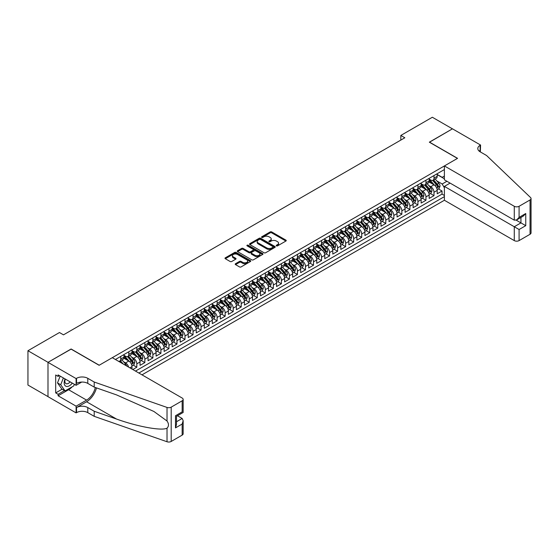<?xml version="1.0" encoding="UTF-8"?>
<svg xmlns="http://www.w3.org/2000/svg" width="559" height="559" viewBox="0 0 559 559"><rect width="100%" height="100%" fill="white"/><g stroke="black" fill="none" stroke-linecap="round" stroke-linejoin="round"><path stroke-width="0.84" d="M276.432 245.876A0.783 0.447 0 0 0 277.537 245.876L285.915 241.041A1.118 0.643 0 0 0 286.243 240.587A1.118 0.643 0 0 0 285.915 240.132L271.723 231.936A1.118 0.643 0 0 0 270.144 231.936L261.773 236.771A0.783 0.447 0 0 0 262.877 237.407L263.96 236.785A3.571 2.061 0 0 1 269.005 236.785L270.186 237.463A3.571 2.061 0 0 1 271.234 238.924A3.571 2.061 0 0 1 270.186 240.377L269.103 241.006A0.783 0.447 0 0 0 270.207 241.642L271.29 241.02A3.571 2.061 0 0 1 276.335 241.02L277.516 241.698A3.571 2.061 0 0 1 278.564 243.158A3.571 2.061 0 0 1 277.516 244.611L276.432 245.24A0.783 0.447 0 0 0 276.432 245.876L276.432 245.24M235.535 263.708A1.118 0.643 0 0 0 235.213 264.162A1.118 0.643 0 0 0 235.535 264.617L239.518 266.916A1.118 0.643 0 0 0 241.097 266.916L250.397 261.542A1.118 0.643 0 0 0 250.725 261.088A1.118 0.643 0 0 0 250.397 260.634L236.205 252.444A1.118 0.643 0 0 0 234.633 252.444L225.326 257.811A1.118 0.643 0 0 0 224.998 258.265A1.118 0.643 0 0 0 225.326 258.719L230.133 261.5A1.118 0.643 0 0 0 231.712 261.5L235.695 259.201A1.118 0.643 0 0 0 236.024 258.747A1.118 0.643 0 0 0 235.695 258.293L233.313 256.916A2.984 1.719 0 0 1 232.439 255.694A2.984 1.719 0 0 1 234.277 254.107A2.984 1.719 0 0 1 237.526 254.478L246.868 259.872A2.984 1.719 0 0 1 247.742 261.088A2.984 1.719 0 0 1 245.904 262.681A2.984 1.719 0 0 1 242.655 262.304L241.097 261.409A1.118 0.643 0 0 0 239.518 261.409L235.535 263.708L235.535 264.617L239.518 262.339L239.518 261.409M71.119 349.13L48.032 362.323L27.95 350.731L27.95 385.046L47.99 396.611M71.119 348.991L99.229 365.223L457.444 158.407L429.333 142.175L452.427 128.843L432.345 117.25L400.824 135.453L400.824 140.092M27.95 350.731L59.478 332.528L63.488 334.848L404.835 137.773L400.824 135.453M264.037 252.759A1.118 0.643 0 0 0 265.616 252.759L274.916 247.392A1.118 0.643 0 0 0 275.245 246.931A1.118 0.643 0 0 0 274.916 246.477L260.725 238.288A1.118 0.643 0 0 0 259.145 238.288L249.845 243.654A1.118 0.643 0 0 0 249.517 244.115A1.118 0.643 0 0 0 249.845 244.569L264.037 252.759M247.434 246.044A0.783 0.447 0 0 1 248.231 246.156L248.231 245.226L262.653 253.555A1.118 0.643 0 0 1 262.982 254.01A1.118 0.643 0 0 1 262.653 254.464L253.353 259.837A1.118 0.643 0 0 1 251.781 259.837L237.589 251.648L237.589 250.732A1.118 0.643 0 0 0 237.261 251.187A1.118 0.643 0 0 0 237.589 251.648M237.589 250.732L241.565 248.434A1.118 0.643 0 0 1 243.144 248.434L248.902 251.76A1.118 0.643 0 0 0 250.474 251.76L253.115 250.236A1.118 0.643 0 0 0 253.444 249.782A1.118 0.643 0 0 0 253.115 249.321L247.127 245.862A0.783 0.447 0 0 1 248.231 245.226M132.804 369.534L136.822 367.214L133.168 365.104M131.589 357.103L133.608 358.263A4.542 2.62 60 0 1 136.822 363.832L140.03 361.973L140.03 365.362L144.851 362.574L141.196 360.464M139.624 352.463L141.637 353.63A4.542 2.62 60 0 1 144.851 359.192L148.065 357.341L148.065 360.723L152.887 357.942L149.232 355.831M147.653 347.824L149.672 348.991A4.542 2.62 60 0 1 152.887 354.553L156.094 352.701L156.094 356.083L160.915 353.302L157.261 351.192M155.688 343.191L157.701 344.351A4.542 2.62 60 0 1 160.915 349.92L164.129 348.061L164.129 351.45L168.944 348.669L165.289 346.559M163.717 338.551L165.737 339.718A4.542 2.62 60 0 1 168.944 345.28L172.158 343.429L172.158 346.811L176.979 344.03L173.325 341.919M171.746 333.919L173.765 335.079A4.542 2.62 60 0 1 176.979 340.641L180.194 338.789L180.194 342.171L185.008 339.39L181.354 337.28M179.781 329.279L181.794 330.446A4.542 2.62 60 0 1 185.008 336.008L188.222 334.149L188.222 337.538L193.044 334.757L189.389 332.647M187.81 324.639L189.829 325.806A4.542 2.62 60 0 1 193.044 331.368L196.251 329.517L196.251 332.898L201.072 330.117L197.418 328.007M195.846 320.007L197.858 321.166A4.542 2.62 60 0 1 201.072 326.736L204.287 324.877L204.287 328.266L209.108 325.478L205.453 323.375M203.874 315.367L205.894 316.534A4.542 2.62 60 0 1 209.108 322.096L212.315 320.244L212.315 323.626L217.137 320.845L213.482 318.735M211.91 310.727L213.922 311.894A4.542 2.62 60 0 1 217.137 317.456L220.351 315.604L220.351 318.986L225.165 316.205L221.511 314.095M219.939 306.094L221.958 307.254A4.542 2.62 60 0 1 225.165 312.823L228.379 310.965L228.379 314.354L233.201 311.573L229.546 309.462M227.974 301.455L229.987 302.622A4.542 2.62 60 0 1 233.201 308.184L236.415 306.332L236.415 309.714L241.229 306.933L237.575 304.823M236.003 296.822L238.022 297.982A4.542 2.62 60 0 1 241.229 303.551L244.444 301.692L244.444 305.081L249.265 302.293L245.611 300.183M244.031 292.182L246.051 293.349A4.542 2.62 60 0 1 249.265 298.911L252.479 297.053L252.479 300.442L257.294 297.661L253.639 295.55M252.067 287.543L254.079 288.71A4.542 2.62 60 0 1 257.294 294.272L260.508 292.42L260.508 295.802L265.329 293.021L261.675 290.911M260.096 282.91L262.115 284.07A4.542 2.62 60 0 1 265.329 289.639L268.537 287.78L268.537 291.169L273.358 288.381L269.704 286.278M268.131 278.27L270.144 279.437A4.542 2.62 60 0 1 273.358 284.999L276.572 283.147L276.572 286.529L281.394 283.748L277.739 281.638M276.16 273.63L278.179 274.797A4.542 2.62 60 0 1 281.394 280.359L284.601 278.508L284.601 281.89L289.422 279.109L285.768 276.998M284.196 268.998L286.208 270.158A4.542 2.62 60 0 1 289.422 275.727L292.637 273.868L292.637 277.257L297.451 274.476L293.796 272.366M292.224 264.358L294.244 265.525A4.542 2.62 60 0 1 297.451 271.087L300.665 269.235L300.665 272.617L305.487 269.836L301.832 267.726M300.253 259.725L302.272 260.885A4.542 2.62 60 0 1 305.487 266.454L308.701 264.596L308.701 267.985L313.515 265.197L309.861 263.086M308.288 255.086L310.308 256.253A4.542 2.62 60 0 1 313.515 261.815L316.729 259.956L316.729 263.345L321.551 260.564L317.896 258.454M316.317 250.446L318.337 251.613A4.542 2.62 60 0 1 321.551 257.175L324.765 255.323L324.765 258.705L329.579 255.924L325.925 253.814M324.353 245.813L326.365 246.973A4.542 2.62 60 0 1 329.579 252.542L332.794 250.684L332.794 254.072L337.615 251.291L333.961 249.181M332.381 241.174L334.401 242.34A4.542 2.62 60 0 1 337.615 247.903L340.822 246.051L340.822 249.433L345.644 246.652L341.989 244.542M340.417 236.534L342.429 237.701A4.542 2.62 60 0 1 345.644 243.263L348.858 241.411L348.858 244.793L353.672 242.012L350.018 239.902M348.446 231.901L350.465 233.061A4.542 2.62 60 0 1 353.672 238.63L356.887 236.771L356.887 240.16L361.708 237.379L358.053 235.269M356.481 227.261L358.494 228.428A4.542 2.62 60 0 1 361.708 233.99L364.922 232.139L364.922 235.521L369.737 232.74L366.082 230.629M364.51 222.629L366.529 223.789A4.542 2.62 60 0 1 369.737 229.358L372.951 227.499L372.951 230.888L377.772 228.1L374.118 225.99M372.539 217.989L374.558 219.156A4.542 2.62 60 0 1 377.772 224.718L380.986 222.859L380.986 226.248L385.801 223.467L382.146 221.357M380.574 213.349L382.587 214.516A4.542 2.62 60 0 1 385.801 220.078L389.015 218.227L389.015 221.609L393.836 218.828L390.182 216.717M388.603 208.717L390.622 209.877A4.542 2.62 60 0 1 393.836 215.446L397.044 213.587L397.044 216.976L401.865 214.195L398.211 212.085M396.638 204.077L398.651 205.244A4.542 2.62 60 0 1 401.865 210.806L405.079 208.954L405.079 212.336L409.901 209.555L406.246 207.445M404.667 199.437L406.686 200.604A4.542 2.62 60 0 1 409.901 206.166L413.108 204.314L413.108 207.696L417.929 204.915L414.275 202.805M412.703 194.805L414.715 195.964A4.542 2.62 60 0 1 417.929 201.533L421.144 199.675L421.144 203.064L425.958 200.283L422.304 198.172M420.731 190.165L422.751 191.332A4.542 2.62 60 0 1 425.958 196.894L429.172 195.042L429.172 198.424L433.994 195.643L433.994 192.261A4.542 2.62 -120 0 0 430.779 186.692L428.767 185.532M430.339 193.533L433.994 195.643M132.001 369.066L132.001 366.613A4.542 2.62 -120 0 0 128.787 361.044L123.818 358.179M128.598 367.102A4.542 2.62 60 0 0 125.572 362.903L123.56 361.736M140.03 361.973A4.542 2.62 -120 0 0 136.822 356.411L131.854 353.54M148.065 357.341A4.542 2.62 -120 0 0 144.851 351.772L139.883 348.907M156.094 352.701A4.542 2.62 -120 0 0 152.887 347.139L147.918 344.267M164.129 348.061A4.542 2.62 -120 0 0 160.915 342.499L155.947 339.634M172.158 343.429A4.542 2.62 -120 0 0 168.944 337.86L163.983 334.995M180.194 338.789A4.542 2.62 -120 0 0 176.979 333.227L172.011 330.355M188.222 334.149A4.542 2.62 -120 0 0 185.008 328.587L180.04 325.722M196.251 329.517A4.542 2.62 -120 0 0 193.044 323.947L188.076 321.083M204.287 324.877A4.542 2.62 -120 0 0 201.072 319.315L196.104 316.443M212.315 320.244A4.542 2.62 -120 0 0 209.108 314.675L204.14 311.81M220.351 315.604A4.542 2.62 -120 0 0 217.137 310.042L212.168 307.171M228.379 310.965A4.542 2.62 -120 0 0 225.165 305.403L220.204 302.538M236.415 306.332A4.542 2.62 -120 0 0 233.201 300.763L228.233 297.898M244.444 301.692A4.542 2.62 -120 0 0 241.229 296.13L236.261 293.258M252.479 297.053A4.542 2.62 -120 0 0 249.265 291.491L244.297 288.626M260.508 292.42A4.542 2.62 -120 0 0 257.294 286.851L252.326 283.986M268.537 287.78A4.542 2.62 -120 0 0 265.329 282.218L260.361 279.346M276.572 283.147A4.542 2.62 -120 0 0 273.358 277.578L268.39 274.714M284.601 278.508A4.542 2.62 -120 0 0 281.394 272.946L276.425 270.074M292.637 273.868A4.542 2.62 -120 0 0 289.422 268.306L284.454 265.441M300.665 269.235A4.542 2.62 -120 0 0 297.451 263.666L292.49 260.801M308.701 264.596A4.542 2.62 -120 0 0 305.487 259.034L300.518 256.162M316.729 259.956A4.542 2.62 -120 0 0 313.515 254.394L308.547 251.529M324.765 255.323A4.542 2.62 -120 0 0 321.551 249.754L316.583 246.889M332.794 250.684A4.542 2.62 -120 0 0 329.579 245.121L324.611 242.25M340.822 246.051A4.542 2.62 -120 0 0 337.615 240.482L332.647 237.617M348.858 241.411A4.542 2.62 -120 0 0 345.644 235.849L340.676 232.977M356.887 236.771A4.542 2.62 -120 0 0 353.672 231.209L348.711 228.345M364.922 232.139A4.542 2.62 -120 0 0 361.708 226.57L356.74 223.705M372.951 227.499A4.542 2.62 -120 0 0 369.737 221.937L364.775 219.065M380.986 222.859A4.542 2.62 -120 0 0 377.772 217.297L372.804 214.432M389.015 218.227A4.542 2.62 -120 0 0 385.801 212.665L380.833 209.793M397.044 213.587A4.542 2.62 -120 0 0 393.836 208.025L388.868 205.153M405.079 208.954A4.542 2.62 -120 0 0 401.865 203.385L396.897 200.52M413.108 204.314A4.542 2.62 -120 0 0 409.901 198.752L404.933 195.881M421.144 199.675A4.542 2.62 -120 0 0 417.929 194.113L412.961 191.248M429.172 195.042A4.542 2.62 -120 0 0 425.958 189.473L420.997 186.608M142 374.844L444.391 200.255L514.273 240.601L514.273 226.737L520.939 222.887L520.939 217.451M138.87 373.035L444.391 196.642M444.391 169.559L115.413 359.493M123.972 355.3L125.572 356.223A4.542 2.62 60 0 0 127.85 356.446L131.058 354.595A4.542 2.62 -120 0 0 132.001 352.512L132.001 349.92M132.001 350.661L133.608 351.59A4.542 2.62 60 0 0 135.879 351.814L139.093 349.955A4.542 2.62 -120 0 0 140.03 347.88L140.03 345.28M140.03 346.021L141.637 346.95A4.542 2.62 60 0 0 143.908 347.174L147.122 345.322A4.542 2.62 -120 0 0 148.065 343.24L148.065 340.641M148.065 341.388L149.672 342.311A4.542 2.62 60 0 0 151.943 342.541L155.157 340.683A4.542 2.62 -120 0 0 156.094 338.6L156.094 336.008M156.094 336.749L157.701 337.678A4.542 2.62 60 0 0 159.972 337.902L163.186 336.05A4.542 2.62 -120 0 0 164.129 333.968L164.129 331.368M164.129 332.109L165.737 333.038A4.542 2.62 60 0 0 168.007 333.262L171.222 331.41A4.542 2.62 -120 0 0 172.158 329.328L172.158 326.736M172.158 327.476L173.765 328.406A4.542 2.62 60 0 0 176.036 328.629L179.25 326.77A4.542 2.62 -120 0 0 180.194 324.695L180.194 322.096M180.194 322.836L181.794 323.766A4.542 2.62 60 0 0 184.072 323.989L187.279 322.138A4.542 2.62 -120 0 0 188.222 320.055L188.222 317.456M188.222 318.204L189.829 319.126A4.542 2.62 60 0 0 192.1 319.35L195.315 317.498A4.542 2.62 -120 0 0 196.251 315.416L196.251 312.823M196.251 313.564L197.858 314.493A4.542 2.62 60 0 0 200.129 314.717L203.343 312.858A4.542 2.62 -120 0 0 204.287 310.783L204.287 308.184M204.287 308.924L205.894 309.854A4.542 2.62 60 0 0 208.165 310.077L211.379 308.226A4.542 2.62 -120 0 0 212.315 306.143L212.315 303.544M212.315 304.292L213.922 305.214A4.542 2.62 60 0 0 216.193 305.445L219.407 303.586A4.542 2.62 -120 0 0 220.351 301.504L220.351 298.911M220.351 299.652L221.958 300.581A4.542 2.62 60 0 0 224.229 300.805L227.443 298.953A4.542 2.62 -120 0 0 228.379 296.871L228.379 294.272M228.379 295.012L229.987 295.942A4.542 2.62 60 0 0 232.258 296.165L235.472 294.313A4.542 2.62 -120 0 0 236.415 292.231L236.415 289.639M236.415 290.38L238.022 291.309A4.542 2.62 60 0 0 240.293 291.532L243.5 289.674A4.542 2.62 -120 0 0 244.444 287.599L244.444 284.999M244.444 285.74L246.051 286.669A4.542 2.62 60 0 0 248.322 286.893L251.536 285.041A4.542 2.62 -120 0 0 252.479 282.959L252.479 280.359M252.479 281.107L254.079 282.029A4.542 2.62 60 0 0 256.357 282.253L259.565 280.401A4.542 2.62 -120 0 0 260.508 278.319L260.508 275.727M260.508 276.467L262.115 277.397A4.542 2.62 60 0 0 264.386 277.62L267.6 275.762A4.542 2.62 -120 0 0 268.537 273.686L268.537 271.087M268.537 271.828L270.144 272.757A4.542 2.62 60 0 0 272.415 272.981L275.629 271.129A4.542 2.62 -120 0 0 276.572 269.047L276.572 266.447M276.572 267.195L278.179 268.117A4.542 2.62 60 0 0 280.45 268.348L283.665 266.489A4.542 2.62 -120 0 0 284.601 264.414L284.601 261.815M284.601 262.555L286.208 263.485A4.542 2.62 60 0 0 288.479 263.708L291.693 261.857A4.542 2.62 -120 0 0 292.637 259.774L292.637 257.175M292.637 257.916L294.244 258.845A4.542 2.62 60 0 0 296.515 259.069L299.729 257.217A4.542 2.62 -120 0 0 300.665 255.135L300.665 252.542M300.665 253.283L302.272 254.212A4.542 2.62 60 0 0 304.543 254.436L307.757 252.577A4.542 2.62 -120 0 0 308.701 250.502L308.701 247.903M308.701 248.643L310.308 249.573A4.542 2.62 60 0 0 312.579 249.796L315.786 247.944A4.542 2.62 -120 0 0 316.729 245.862L316.729 243.263M316.729 244.01L318.337 244.933A4.542 2.62 60 0 0 320.607 245.163L323.822 243.305A4.542 2.62 -120 0 0 324.765 241.222L324.765 238.63M324.765 239.371L326.365 240.3A4.542 2.62 60 0 0 328.643 240.524L331.85 238.665A4.542 2.62 -120 0 0 332.794 236.59L332.794 233.99M332.794 234.731L334.401 235.66A4.542 2.62 60 0 0 336.672 235.884L339.886 234.032A4.542 2.62 -120 0 0 340.822 231.95L340.822 229.358M340.822 230.098L342.429 231.021A4.542 2.62 60 0 0 344.7 231.251L347.915 229.393A4.542 2.62 -120 0 0 348.858 227.317L348.858 224.718M348.858 225.459L350.465 226.388A4.542 2.62 60 0 0 352.736 226.612L355.95 224.76A4.542 2.62 -120 0 0 356.887 222.678L356.887 220.078M356.887 220.819L358.494 221.748A4.542 2.62 60 0 0 360.765 221.972L363.979 220.12A4.542 2.62 -120 0 0 364.922 218.038L364.922 215.446M364.922 216.186L366.529 217.116A4.542 2.62 60 0 0 368.8 217.339L372.008 215.481A4.542 2.62 -120 0 0 372.951 213.405L372.951 210.806M372.951 211.547L374.558 212.476A4.542 2.62 60 0 0 376.829 212.699L380.043 210.848A4.542 2.62 -120 0 0 380.986 208.766L380.986 206.166M380.986 206.914L382.587 207.836A4.542 2.62 60 0 0 384.865 208.067L388.072 206.208A4.542 2.62 -120 0 0 389.015 204.126L389.015 201.533M389.015 202.274L390.622 203.203A4.542 2.62 60 0 0 392.893 203.427L396.107 201.568A4.542 2.62 -120 0 0 397.044 199.493L397.044 196.894M397.044 197.634L398.651 198.564A4.542 2.62 60 0 0 400.922 198.787L404.136 196.936A4.542 2.62 -120 0 0 405.079 194.853L405.079 192.261M405.079 193.002L406.686 193.924A4.542 2.62 60 0 0 408.957 194.155L412.172 192.296A4.542 2.62 -120 0 0 413.108 190.221L413.108 187.621M413.108 188.362L414.715 189.291A4.542 2.62 60 0 0 416.986 189.515L420.2 187.663A4.542 2.62 -120 0 0 421.144 185.581L421.144 182.982M421.144 183.722L422.751 184.652A4.542 2.62 60 0 0 425.022 184.875L428.236 183.024A4.542 2.62 -120 0 0 429.172 180.941L429.172 178.349M135.495 371.085L442.022 194.113L442.022 191.003L437.208 193.791L437.208 190.402A4.542 2.62 -120 0 0 433.994 184.84L429.026 181.968M429.172 179.09L430.779 180.019A4.542 2.62 -120 0 0 433.05 180.243A4.542 2.62 -120 0 0 433.994 178.16L433.994 175.561M433.05 180.243L436.265 178.384A4.542 2.62 -120 0 0 437.208 176.309L437.208 173.709M115.937 359.793L115.937 359.192M120.758 356.411L120.758 359.004A4.542 2.62 60 0 1 119.815 361.086A4.542 2.62 60 0 1 118.417 361.226M119.815 361.086L123.029 359.234A4.542 2.62 -120 0 0 123.972 357.152L123.972 354.553M128.787 351.772L128.787 354.371A4.542 2.62 60 0 1 127.85 356.446M136.822 347.139L136.822 349.731A4.542 2.62 60 0 1 135.879 351.814M144.851 342.499L144.851 345.099A4.542 2.62 60 0 1 143.908 347.174M152.887 337.86L152.887 340.459A4.542 2.62 60 0 1 151.943 342.541M160.915 333.227L160.915 335.819A4.542 2.62 60 0 1 159.972 337.902M168.944 328.587L168.944 331.187A4.542 2.62 60 0 1 168.007 333.262M176.979 323.947L176.979 326.547A4.542 2.62 60 0 1 176.036 328.629M185.008 319.315L185.008 321.907A4.542 2.62 60 0 1 184.072 323.989M193.044 314.675L193.044 317.274A4.542 2.62 60 0 1 192.1 319.35M201.072 310.042L201.072 312.635A4.542 2.62 60 0 1 200.129 314.717M209.108 305.403L209.108 308.002A4.542 2.62 60 0 1 208.165 310.077M217.137 300.763L217.137 303.362A4.542 2.62 60 0 1 216.193 305.445M225.165 296.13L225.165 298.723A4.542 2.62 60 0 1 224.229 300.805M233.201 291.491L233.201 294.09A4.542 2.62 60 0 1 232.258 296.165M241.229 286.851L241.229 289.45A4.542 2.62 60 0 1 240.293 291.532M249.265 282.218L249.265 284.81A4.542 2.62 60 0 1 248.322 286.893M257.294 277.578L257.294 280.178A4.542 2.62 60 0 1 256.357 282.253M265.329 272.946L265.329 275.538A4.542 2.62 60 0 1 264.386 277.62M273.358 268.306L273.358 270.905A4.542 2.62 60 0 1 272.415 272.981M281.394 263.666L281.394 266.266A4.542 2.62 60 0 1 280.45 268.348M289.422 259.034L289.422 261.626A4.542 2.62 60 0 1 288.479 263.708M297.451 254.394L297.451 256.993A4.542 2.62 60 0 1 296.515 259.069M305.487 249.754L305.487 252.354A4.542 2.62 60 0 1 304.543 254.436M313.515 245.121L313.515 247.714A4.542 2.62 60 0 1 312.579 249.796M321.551 240.482L321.551 243.081A4.542 2.62 60 0 1 320.607 245.163M329.579 235.849L329.579 238.441A4.542 2.62 60 0 1 328.643 240.524M337.615 231.209L337.615 233.809A4.542 2.62 60 0 1 336.672 235.884M345.644 226.57L345.644 229.169A4.542 2.62 60 0 1 344.7 231.251M353.672 221.937L353.672 224.529A4.542 2.62 60 0 1 352.736 226.612M361.708 217.297L361.708 219.897A4.542 2.62 60 0 1 360.765 221.972M369.737 212.658L369.737 215.257A4.542 2.62 60 0 1 368.8 217.339M377.772 208.025L377.772 210.617A4.542 2.62 60 0 1 376.829 212.699M385.801 203.385L385.801 205.985A4.542 2.62 60 0 1 384.865 208.067M393.836 198.752L393.836 201.345A4.542 2.62 60 0 1 392.893 203.427M401.865 194.113L401.865 196.712A4.542 2.62 60 0 1 400.922 198.787M409.901 189.473L409.901 192.072A4.542 2.62 60 0 1 408.957 194.155M417.929 184.84L417.929 187.433A4.542 2.62 60 0 1 416.986 189.515M425.958 180.201L425.958 182.8A4.542 2.62 60 0 1 425.022 184.875M425.958 196.894L425.958 200.283M417.929 201.533L417.929 204.915M409.901 206.166L409.901 209.555M401.865 210.806L401.865 214.195M393.836 215.446L393.836 218.828M385.801 220.078L385.801 223.467M377.772 224.718L377.772 228.1M369.737 229.358L369.737 232.74M361.708 233.99L361.708 237.379M353.672 238.63L353.672 242.012M345.644 243.263L345.644 246.652M337.615 247.903L337.615 251.291M329.579 252.542L329.579 255.924M321.551 257.175L321.551 260.564M313.515 261.815L313.515 265.197M305.487 266.454L305.487 269.836M297.451 271.087L297.451 274.476M289.422 275.727L289.422 279.109M281.394 280.359L281.394 283.748M273.358 284.999L273.358 288.381M265.329 289.639L265.329 293.021M257.294 294.272L257.294 297.661M249.265 298.911L249.265 302.293M241.229 303.551L241.229 306.933M233.201 308.184L233.201 311.573M225.165 312.823L225.165 316.205M217.137 317.456L217.137 320.845M209.108 322.096L209.108 325.478M201.072 326.736L201.072 330.117M193.044 331.368L193.044 334.757M185.008 336.008L185.008 339.39M176.979 340.641L176.979 344.03M168.944 345.28L168.944 348.669M160.915 349.92L160.915 353.302M152.887 354.553L152.887 357.942M144.851 359.192L144.851 362.574M136.822 363.832L136.822 367.214M444.391 187.831L442.183 184.002L436.796 180.892M442.183 184.002L446.921 181.27M437.208 174.639L444.391 178.789M437.208 174.45L442.183 177.329L444.391 176.05M438.368 188.893L442.022 191.003M442.022 194.113L444.391 195.482M276.747 245.988L277.516 245.541A3.571 2.061 0 0 0 278.564 244.08L278.564 243.158M271.234 238.924L271.234 239.853A3.571 2.061 0 0 1 270.186 241.306L269.41 241.754M285.901 241.048L271.723 232.865A1.118 0.643 0 0 0 270.144 232.865L262.08 237.519M274.902 247.399L260.725 239.21A1.118 0.643 0 0 0 259.145 239.21L249.859 244.576M272.946 247.253A0.783 0.447 0 0 0 272.946 246.617L260.487 239.427A0.783 0.447 0 0 0 259.383 239.427L258.244 240.084A3.571 2.061 0 0 0 257.196 241.537A3.571 2.061 0 0 0 258.244 242.997L266.755 247.91A3.571 2.061 0 0 0 271.8 247.91L272.946 247.253L272.946 248.182A0.783 0.447 0 0 0 273.176 247.861L273.176 246.931M257.196 241.537L257.196 242.466A3.571 2.061 0 0 0 258.244 243.927L258.244 242.997M272.946 248.182L271.8 248.839A3.571 2.061 0 0 1 266.755 248.839L258.244 243.927M237.603 251.655L241.565 249.363L241.565 248.434M253.444 249.782L253.444 250.705A1.118 0.643 0 0 1 253.115 251.159L250.474 252.689A1.118 0.643 0 0 1 248.902 252.689L243.144 249.363A1.118 0.643 0 0 0 241.565 249.363M248.231 246.156L262.639 254.478M254.869 255.204A2.984 1.719 0 0 0 258.118 255.582A2.984 1.719 0 0 0 259.963 253.989A2.984 1.719 0 0 0 259.09 252.773L255.798 250.872A1.118 0.643 0 0 0 254.219 250.872L251.578 252.395A1.118 0.643 0 0 0 251.257 252.85A1.118 0.643 0 0 0 251.578 253.304L254.869 255.204L254.869 256.134A2.984 1.719 0 0 0 258.118 256.504A2.984 1.719 0 0 0 259.963 254.918L259.963 253.989M251.257 252.85L251.257 253.779A1.118 0.643 0 0 0 251.578 254.233L251.578 253.304M254.869 256.134L251.578 254.233M247.742 261.088L247.742 262.017A2.984 1.719 0 0 1 245.904 263.61A2.984 1.719 0 0 1 242.655 263.233L241.097 262.339A1.118 0.643 0 0 0 239.518 262.339M232.439 255.694L232.439 256.623A2.984 1.719 0 0 0 233.313 257.839L233.313 256.916M235.695 258.293L235.695 259.201L233.313 257.839M250.397 260.634L250.397 261.542L236.205 253.367A1.118 0.643 0 0 0 234.633 253.367L225.34 258.733M437.138 189.606L439.213 188.411L440.017 186.091A3.012 1.74 -120 0 0 438.843 183.261L435.175 179.013M434.441 185.134L430.088 180.096A8.692 5.017 -120 0 0 429.172 179.139M432.051 183.715L429.619 180.899A7.211 4.165 -120 0 0 429.172 180.417M432.645 180.403L436.355 184.701A3.012 1.74 60 0 1 437.424 186.776L438.389 186.217A3.012 1.74 -120 0 0 437.32 184.149L433.651 179.9M432.862 180.333L436.852 184.952A1.53 0.887 60 0 1 437.236 185.553L438.389 186.217M437.424 186.776L437.648 187.132M65.054 378.918A7.386 4.262 120 0 0 66.787 386.486A7.386 4.262 120 0 0 72.293 383.097M65.298 379.065A5.052 2.921 120 0 0 65.913 383.586A5.052 2.921 120 0 0 66.654 383.816A5.052 2.921 120 0 0 70.141 381.86M74.361 384.299L73.732 385.927L65.061 390.93L61.846 389.078L57.507 382.908L60.155 376.095M65.061 390.93L60.721 384.767L63.37 377.947M57.507 382.908L60.721 384.767M450.1 183.1L444.391 186.392L519.087 229.518L519.087 240.601L530.051 234.27L530.051 199.954A3.41 1.97 0 0 0 531.05 198.564A3.41 1.97 0 0 0 530.561 197.544L486.561 155.507L480.132 151.796A7.952 4.591 180 0 1 477.805 148.554A7.952 4.591 180 0 1 480.132 145.305L480.579 145.054L452.469 128.822L429.452 142.245M444.391 186.392L444.391 200.255M429.452 142.105L457.562 158.337L444.391 165.939L514.273 206.285A3.41 1.97 0 0 0 519.087 206.285L530.051 199.954M480.579 145.054L480.335 151.915M444.391 165.939L444.391 179.809L514.273 220.148L514.273 206.285M531.05 198.564L531.05 232.879A3.41 1.97 180 0 1 530.051 234.27M519.087 240.601A3.41 1.97 180 0 1 514.273 240.601M479.133 151.091A7.952 4.591 180 0 1 480.132 150.385L480.132 145.305M516.195 220.148L525.753 225.668L519.087 229.518M519.087 206.285L519.087 217.367L516.677 219.911L514.273 220.148M519.087 217.367L525.753 213.517L523.343 216.06L516.677 219.911M112.282 357.683L182.157 398.029A3.41 1.97 -0 0 1 183.156 399.419A3.41 1.97 -0 0 1 182.157 400.81L171.194 407.141L171.194 441.456A3.41 1.97 180 0 1 167.022 441.75L94.212 416.343L87.784 412.633A7.952 4.591 -0 0 0 76.541 412.633L76.101 412.891L47.99 396.659L47.99 362.344L71 349.061L99.111 365.293L112.282 357.683M94.212 416.343L94.212 411.263L116.538 419.054C137.877 426.748 161.719 431.052 167.022 428.18C168.958 426.196 168.958 423.806 167.022 421.004L153.921 411.48L116.538 394.899L94.212 387.108L87.784 383.397A7.952 4.591 -0 0 0 76.541 383.397L76.541 378.317L76.101 378.576L47.99 362.344M94.212 387.108L94.212 382.028L87.784 378.317A7.952 4.591 -0 0 0 76.541 378.317M116.538 419.054L86.582 401.76L76.541 407.56A7.952 4.591 -0 0 1 87.784 407.56L94.212 411.263M182.157 435.126L182.157 424.043L183.156 420.682L183.156 433.735A3.41 1.97 180 0 1 182.157 435.126L171.194 441.456M167.022 421.004L167.022 407.434L94.212 382.028M72.132 386.849A12.78 7.379 -60 0 1 68.589 389.728L58.108 395.779L58.108 394.298L64.495 390.608M59.394 375.655L58.108 376.396L55.697 375.005L55.697 392.907L58.108 394.298M58.108 376.396L58.108 374.914L76.101 385.298L76.101 378.576M76.101 412.891L76.101 406.162L86.582 400.111A12.78 7.379 120 0 0 95.282 387.478M58.108 395.779L76.101 406.162M177.455 415.763L182.157 418.474L183.156 420.682M86.582 401.76A14.793 8.539 120 0 0 96.476 387.897M81.712 382.063L76.101 385.298M167.022 407.434A3.41 1.97 -0 0 0 171.194 407.141M55.697 392.907L62.084 389.218M182.157 424.043L175.491 427.894L176.49 424.533L176.49 416.315L183.156 412.465L183.156 399.419M175.491 427.894L175.491 415.742C176.791 416.49 176.791 416.49 175.491 415.742L182.157 411.892C183.457 412.64 183.457 412.64 182.157 411.892L182.157 400.81M429.109 194.246L431.185 193.044L431.981 190.731A3.012 1.74 -120 0 0 430.814 187.901L427.146 183.652M426.405 189.767L422.052 184.729A8.692 5.017 -120 0 0 421.144 183.778M424.022 188.355L421.584 185.539A7.211 4.165 -120 0 0 421.144 185.05M424.609 185.043L428.32 189.34A3.012 1.74 60 0 1 429.396 191.416L430.36 190.857A3.012 1.74 -120 0 0 429.284 188.781L425.616 184.533M424.826 184.973L428.816 189.592A1.53 0.887 60 0 1 429.207 190.186L430.36 190.857M429.396 191.416L429.612 191.772M421.074 198.885L423.149 197.683L423.953 195.364A3.012 1.74 -120 0 0 422.779 192.541L419.11 188.292M418.377 194.406L414.023 189.368A8.692 5.017 -120 0 0 413.108 188.411M415.987 192.995L413.555 190.172A7.211 4.165 -120 0 0 413.108 189.69M416.581 189.676L420.291 193.973A3.012 1.74 60 0 1 421.367 196.048L422.325 195.496A3.012 1.74 -120 0 0 421.255 193.421L417.587 189.173M416.797 189.606L420.787 194.225A1.53 0.887 60 0 1 421.172 194.825L422.325 195.496M421.367 196.048L421.584 196.405M413.045 203.518L415.12 202.323L415.924 200.003A3.012 1.74 -120 0 0 414.75 197.173L411.082 192.925M410.341 199.046L405.995 194.008A8.692 5.017 -120 0 0 405.079 193.051M407.958 197.627L405.52 194.811A7.211 4.165 -120 0 0 405.079 194.329M408.545 194.315L412.262 198.613A3.012 1.74 60 0 1 413.332 200.688L414.296 200.129A3.012 1.74 -120 0 0 413.22 198.054L409.551 193.805M408.769 194.246L412.752 198.864A1.53 0.887 60 0 1 413.143 199.465L414.296 200.129M413.332 200.688L413.548 201.044M405.009 208.158L407.085 206.956L407.888 204.636A3.012 1.74 -120 0 0 406.714 201.813L403.046 197.565M402.312 203.679L397.959 198.641A8.692 5.017 -120 0 0 397.044 197.683M399.923 202.267L397.491 199.451A7.211 4.165 -120 0 0 397.044 198.962M400.517 198.955L404.227 203.252A3.012 1.74 60 0 1 405.303 205.321L406.267 204.769A3.012 1.74 -120 0 0 405.191 202.693L401.523 198.445M400.733 198.885L404.723 203.497A1.53 0.887 60 0 1 405.107 204.098L406.267 204.769M405.303 205.321L405.52 205.677M396.981 212.79L399.056 211.595L399.86 209.276A3.012 1.74 -120 0 0 398.686 206.453L395.017 202.204M394.284 208.318L389.93 203.28A8.692 5.017 -120 0 0 389.015 202.323M391.894 206.907L389.462 204.084A7.211 4.165 -120 0 0 389.015 203.602M392.481 203.588L396.198 207.885A3.012 1.74 60 0 1 397.267 209.96L398.232 209.401A3.012 1.74 -120 0 0 397.163 207.333L393.487 203.085M392.704 203.518L396.687 208.137A1.53 0.887 60 0 1 397.079 208.738L398.232 209.401M397.267 209.96L397.491 210.317M388.945 217.43L391.021 216.235L391.824 213.915A3.012 1.74 -120 0 0 390.657 211.085L386.982 206.837M386.248 212.958L381.895 207.913A8.692 5.017 -120 0 0 380.986 206.963M383.865 211.54L381.427 208.724A7.211 4.165 -120 0 0 380.986 208.241M384.452 208.227L388.163 212.525A3.012 1.74 60 0 1 389.239 214.6L390.203 214.041A3.012 1.74 -120 0 0 389.127 211.966L385.458 207.717M384.669 208.158L388.659 212.776A1.53 0.887 60 0 1 389.043 213.377L390.203 214.041M389.239 214.6L389.455 214.956M380.917 222.07L382.992 220.868L383.795 218.548A3.012 1.74 -120 0 0 382.622 215.725L378.953 211.477M378.219 217.591L373.866 212.553A8.692 5.017 -120 0 0 372.951 211.595M375.83 216.179L373.398 213.356A7.211 4.165 -120 0 0 372.951 212.874M376.424 212.867L380.134 217.165A3.012 1.74 60 0 1 381.203 219.233L382.167 218.681A3.012 1.74 -120 0 0 381.098 216.606L377.43 212.357M376.64 212.79L380.63 217.409A1.53 0.887 60 0 1 381.014 218.01L382.167 218.681M381.203 219.233L381.427 219.589M372.881 226.702L374.956 225.508L375.76 223.188A3.012 1.74 -120 0 0 374.593 220.358L370.917 216.109M370.184 222.23L365.831 217.192A8.692 5.017 -120 0 0 364.922 216.235M367.801 220.812L365.362 217.996A7.211 4.165 -120 0 0 364.922 217.514M368.388 217.5L372.098 221.797A3.012 1.74 60 0 1 373.174 223.873L374.139 223.314A3.012 1.74 -120 0 0 373.063 221.245L369.394 216.99M368.605 217.43L372.594 222.049A1.53 0.887 60 0 1 372.979 222.65L374.139 223.314M373.174 223.873L373.391 224.229M364.852 231.342L366.928 230.14L367.731 227.827A3.012 1.74 -120 0 0 366.557 224.998L362.889 220.749M362.155 226.863L357.802 221.825A8.692 5.017 -120 0 0 356.887 220.875M359.765 225.452L357.334 222.636A7.211 4.165 -120 0 0 356.887 222.147M360.359 222.14L364.07 226.437A3.012 1.74 60 0 1 365.139 228.512L366.103 227.953A3.012 1.74 -120 0 0 365.034 225.878L361.366 221.63M360.576 222.07L364.566 226.688A1.53 0.887 60 0 1 364.95 227.282L366.103 227.953M365.139 228.512L365.362 228.869M356.824 235.975L358.899 234.78L359.703 232.46A3.012 1.74 -120 0 0 358.529 229.637L354.86 225.389M354.12 231.503L349.773 226.465A8.692 5.017 -120 0 0 348.858 225.508M351.737 230.091L349.298 227.268A7.211 4.165 -120 0 0 348.858 226.786M352.324 226.772L356.034 231.07A3.012 1.74 60 0 1 357.11 233.145L358.074 232.593A3.012 1.74 -120 0 0 356.998 230.518L353.33 226.269M352.54 226.702L356.53 231.321A1.53 0.887 60 0 1 356.921 231.922L358.074 232.593M357.11 233.145L357.327 233.501M348.788 240.615L350.863 239.42L351.667 237.1A3.012 1.74 -120 0 0 350.493 234.27L346.825 230.022M346.091 236.143L341.738 231.105A8.692 5.017 -120 0 0 340.822 230.147M343.701 234.724L341.269 231.908A7.211 4.165 -120 0 0 340.822 231.426M344.295 231.412L348.005 235.709A3.012 1.74 60 0 1 349.082 237.785L350.046 237.226A3.012 1.74 -120 0 0 348.97 235.15L345.301 230.902M344.512 231.342L348.502 235.961A1.53 0.887 60 0 1 348.886 236.562L350.046 237.226M349.082 237.785L349.298 238.141M340.759 245.254L342.835 244.052L343.638 241.733A3.012 1.74 -120 0 0 342.464 238.91L338.796 234.661M338.055 240.775L333.709 235.737A8.692 5.017 -120 0 0 332.794 234.78M335.673 239.364L333.241 236.548A7.211 4.165 -120 0 0 332.794 236.059M336.259 236.052L339.977 240.349A3.012 1.74 60 0 1 341.046 242.417L342.01 241.865A3.012 1.74 -120 0 0 340.934 239.79L337.266 235.542M336.483 235.982L340.466 240.594A1.53 0.887 60 0 1 340.857 241.195L342.01 241.865M341.046 242.417L341.263 242.774M332.724 249.887L334.799 248.692L335.603 246.372A3.012 1.74 -120 0 0 334.429 243.549L330.76 239.301M330.027 245.415L325.673 240.377A8.692 5.017 -120 0 0 324.765 239.42M327.637 244.003L325.205 241.181A7.211 4.165 -120 0 0 324.765 240.698M328.231 240.684L331.941 244.982A3.012 1.74 60 0 1 333.017 247.057L333.982 246.498A3.012 1.74 -120 0 0 332.905 244.43L329.237 240.181M328.447 240.615L332.437 245.233A1.53 0.887 60 0 1 332.822 245.834L333.982 246.498M333.017 247.057L333.234 247.413M324.695 254.527L326.77 253.325L327.574 251.012A3.012 1.74 -120 0 0 326.4 248.182L322.732 243.934M321.998 250.055L317.645 245.01A8.692 5.017 -120 0 0 316.729 244.059M319.608 248.636L317.177 245.82A7.211 4.165 -120 0 0 316.729 245.331M320.195 245.324L323.913 249.621A3.012 1.74 60 0 1 324.982 251.697L325.946 251.138A3.012 1.74 -120 0 0 324.877 249.062L321.201 244.814M320.419 245.254L324.409 249.873A1.53 0.887 60 0 1 324.793 250.474L325.946 251.138M324.982 251.697L325.205 252.053M316.66 259.166L318.735 257.965L319.538 255.645A3.012 1.74 -120 0 0 318.371 252.822L314.696 248.573M313.962 254.687L309.609 249.649A8.692 5.017 -120 0 0 308.701 248.692M311.58 253.276L309.141 250.453A7.211 4.165 -120 0 0 308.701 249.971M312.167 249.964L315.877 254.261A3.012 1.74 60 0 1 316.953 256.329L317.917 255.777A3.012 1.74 -120 0 0 316.841 253.702L313.173 249.454M312.383 249.887L316.373 254.506A1.53 0.887 60 0 1 316.757 255.107L317.917 255.777M316.953 256.329L317.17 256.686M308.631 263.799L310.706 262.604L311.51 260.284A3.012 1.74 -120 0 0 310.336 257.454L306.667 253.206M305.934 259.327L301.581 254.289A8.692 5.017 -120 0 0 300.665 253.332M303.544 257.909L301.112 255.093A7.211 4.165 -120 0 0 300.665 254.611M304.138 254.597L307.848 258.894A3.012 1.74 60 0 1 308.917 260.969L309.882 260.41A3.012 1.74 -120 0 0 308.813 258.342L305.144 254.086M304.355 254.527L308.344 259.145A1.53 0.887 60 0 1 308.729 259.746L309.882 260.41M308.917 260.969L309.141 261.326M300.602 268.439L302.678 267.237L303.474 264.924A3.012 1.74 -120 0 0 302.307 262.094L298.639 257.846M297.898 263.96L293.545 258.922A8.692 5.017 -120 0 0 292.637 257.972M295.515 262.548L293.077 259.732A7.211 4.165 -120 0 0 292.637 259.243M296.102 259.236L299.813 263.534A3.012 1.74 60 0 1 300.889 265.609L301.853 265.05A3.012 1.74 -120 0 0 300.777 262.975L297.108 258.726M296.319 259.166L300.309 263.785A1.53 0.887 60 0 1 300.693 264.379L301.853 265.05M300.889 265.609L301.105 265.965M292.567 273.072L294.642 271.877L295.445 269.557A3.012 1.74 -120 0 0 294.272 266.734L290.603 262.485M289.869 268.599L285.516 263.562A8.692 5.017 -120 0 0 284.601 262.604M287.48 267.188L285.048 264.365A7.211 4.165 -120 0 0 284.601 263.883M288.074 263.869L291.784 268.166A3.012 1.74 60 0 1 292.86 270.242L293.817 269.69A3.012 1.74 -120 0 0 292.748 267.614L289.08 263.366M288.29 263.799L292.28 268.418A1.53 0.887 60 0 1 292.664 269.019L293.817 269.69M292.86 270.242L293.077 270.598M284.538 277.711L286.613 276.516L287.417 274.196A3.012 1.74 -120 0 0 286.243 271.367L282.575 267.118M281.834 273.239L277.488 268.201A8.692 5.017 -120 0 0 276.572 267.244M279.451 271.821L277.012 269.005A7.211 4.165 -120 0 0 276.572 268.523M280.038 268.509L283.748 272.806A3.012 1.74 60 0 1 284.824 274.881L285.789 274.322A3.012 1.74 -120 0 0 284.713 272.247L281.044 267.999M280.262 268.439L284.245 273.058A1.53 0.887 60 0 1 284.636 273.658L285.789 274.322M284.824 274.881L285.041 275.238M276.502 282.351L278.578 281.149L279.381 278.829A3.012 1.74 -120 0 0 278.207 276.006L274.539 271.758M273.805 277.872L269.452 272.834A8.692 5.017 -120 0 0 268.537 271.877M271.415 276.46L268.984 273.644A7.211 4.165 -120 0 0 268.537 273.155M272.009 273.148L275.72 277.446A3.012 1.74 60 0 1 276.796 279.514L277.76 278.962A3.012 1.74 -120 0 0 276.684 276.887L273.016 272.638M272.226 273.078L276.216 277.69A1.53 0.887 60 0 1 276.6 278.291L277.76 278.962M276.796 279.514L277.012 279.87M268.474 286.984L270.549 285.789L271.353 283.469A3.012 1.74 -120 0 0 270.179 280.646L266.51 276.391M265.777 282.512L261.423 277.474A8.692 5.017 -120 0 0 260.508 276.516M263.387 281.1L260.955 278.277A7.211 4.165 -120 0 0 260.508 277.795M263.974 277.781L267.691 282.078A3.012 1.74 60 0 1 268.76 284.154L269.724 283.595A3.012 1.74 -120 0 0 268.655 281.526L264.98 277.278M264.197 277.711L268.18 282.33A1.53 0.887 60 0 1 268.572 282.931L269.724 283.595M268.76 284.154L268.984 284.51M260.438 291.623L262.513 290.421L263.317 288.109A3.012 1.74 -120 0 0 262.15 285.279L258.475 281.03M257.741 287.144L253.388 282.106A8.692 5.017 -120 0 0 252.479 281.156M255.358 285.733L252.92 282.917A7.211 4.165 -120 0 0 252.479 282.428M255.945 282.421L259.656 286.718A3.012 1.74 60 0 1 260.732 288.793L261.696 288.234A3.012 1.74 -120 0 0 260.62 286.159L256.951 281.911M256.162 282.351L260.152 286.97A1.53 0.887 60 0 1 260.536 287.571L261.696 288.234M260.732 288.793L260.948 289.15M252.409 296.263L254.485 295.061L255.288 292.741A3.012 1.74 -120 0 0 254.114 289.918L250.446 285.67M249.712 291.784L245.359 286.746A8.692 5.017 -120 0 0 244.444 285.789M247.323 290.373L244.891 287.55A7.211 4.165 -120 0 0 244.444 287.067M247.917 287.053L251.627 291.358A3.012 1.74 60 0 1 252.696 293.426L253.66 292.874A3.012 1.74 -120 0 0 252.591 290.799L248.916 286.55M248.133 286.984L252.123 291.602A1.53 0.887 60 0 1 252.507 292.203L253.66 292.874M252.696 293.426L252.92 293.782M244.374 300.896L246.449 299.701L247.253 297.381A3.012 1.74 -120 0 0 246.086 294.551L242.41 290.303M241.677 296.424L237.323 291.386A8.692 5.017 -120 0 0 236.415 290.428M239.294 295.005L236.855 292.189A7.211 4.165 -120 0 0 236.415 291.707M239.881 291.693L243.591 295.99A3.012 1.74 60 0 1 244.667 298.066L245.632 297.507A3.012 1.74 -120 0 0 244.556 295.432L240.887 291.183M240.097 291.623L244.087 296.242A1.53 0.887 60 0 1 244.472 296.843L245.632 297.507M244.667 298.066L244.884 298.422M236.345 305.535L238.42 304.334L239.224 302.014A3.012 1.74 -120 0 0 238.05 299.191L234.382 294.942M233.648 301.056L229.295 296.018A8.692 5.017 -120 0 0 228.379 295.068M231.258 299.645L228.827 296.829A7.211 4.165 -120 0 0 228.379 296.34M231.852 296.333L235.563 300.63A3.012 1.74 60 0 1 236.632 302.698L237.596 302.146A3.012 1.74 -120 0 0 236.527 300.071L232.858 295.823M232.069 296.263L236.059 300.882A1.53 0.887 60 0 1 236.443 301.476L237.596 302.146M236.632 302.698L236.855 303.062M228.317 310.168L230.392 308.973L231.188 306.653A3.012 1.74 -120 0 0 230.022 303.83L226.353 299.582M225.612 305.696L221.266 300.658A8.692 5.017 -120 0 0 220.351 299.701M223.23 304.285L220.791 301.462A7.211 4.165 -120 0 0 220.351 300.98M223.817 300.966L227.527 305.263A3.012 1.74 60 0 1 228.603 307.338L229.567 306.779A3.012 1.74 -120 0 0 228.491 304.711L224.823 300.462M224.033 300.896L228.023 305.514A1.53 0.887 60 0 1 228.414 306.115L229.567 306.779M228.603 307.338L228.82 307.695M220.281 314.808L222.356 313.613L223.16 311.293A3.012 1.74 -120 0 0 221.986 308.463L218.317 304.215M217.584 310.336L213.231 305.291A8.692 5.017 -120 0 0 212.315 304.341M215.194 308.917L212.762 306.101A7.211 4.165 -120 0 0 212.315 305.619M215.788 305.605L219.498 309.903A3.012 1.74 60 0 1 220.574 311.978L221.539 311.419A3.012 1.74 -120 0 0 220.463 309.344L216.794 305.095M216.005 305.535L219.994 310.154A1.53 0.887 60 0 1 220.379 310.755L221.539 311.419M220.574 311.978L220.791 312.334M212.252 319.448L214.328 318.246L215.131 315.926A3.012 1.74 -120 0 0 213.957 313.103L210.289 308.854M209.548 314.969L205.202 309.931A8.692 5.017 -120 0 0 204.287 308.973M207.165 313.557L204.734 310.741A7.211 4.165 -120 0 0 204.287 310.252M207.752 310.245L211.47 314.542A3.012 1.74 60 0 1 212.539 316.611L213.503 316.059A3.012 1.74 -120 0 0 212.427 313.983L208.759 309.735M207.976 310.175L211.959 314.787A1.53 0.887 60 0 1 212.35 315.388L213.503 316.059M212.539 316.611L212.755 316.967M204.217 324.08L206.292 322.885L207.096 320.566A3.012 1.74 -120 0 0 205.922 317.743L202.253 313.487M201.519 319.608L197.166 314.57A8.692 5.017 -120 0 0 196.251 313.613M199.13 318.19L196.698 315.374A7.211 4.165 -120 0 0 196.251 314.892M199.724 314.878L203.434 319.175A3.012 1.74 60 0 1 204.51 321.25L205.474 320.691A3.012 1.74 -120 0 0 204.398 318.623L200.73 314.375M199.94 314.808L203.93 319.427A1.53 0.887 60 0 1 204.314 320.027L205.474 320.691M204.51 321.25L204.727 321.607M196.188 328.72L198.263 327.518L199.067 325.205A3.012 1.74 -120 0 0 197.893 322.375L194.225 318.127M193.491 324.241L189.138 319.203A8.692 5.017 -120 0 0 188.222 318.253M191.101 322.829L188.669 320.014A7.211 4.165 -120 0 0 188.222 319.524M191.688 319.517L195.405 323.815A3.012 1.74 60 0 1 196.475 325.89L197.439 325.331A3.012 1.74 -120 0 0 196.37 323.256L192.694 319.007M191.912 319.448L195.895 324.066A1.53 0.887 60 0 1 196.286 324.66L197.439 325.331M196.475 325.89L196.698 326.246M188.152 333.36L190.228 332.158L191.031 329.838A3.012 1.74 -120 0 0 189.864 327.015L186.189 322.767M185.455 328.881L181.102 323.843A8.692 5.017 -120 0 0 180.194 322.885M183.072 327.469L180.634 324.646A7.211 4.165 -120 0 0 180.194 324.164M183.659 324.15L187.37 328.447A3.012 1.74 60 0 1 188.446 330.523L189.41 329.971A3.012 1.74 -120 0 0 188.334 327.895L184.666 323.647M183.876 324.08L187.866 328.699A1.53 0.887 60 0 1 188.25 329.3L189.41 329.971M188.446 330.523L188.662 330.879M180.124 337.992L182.199 336.798L183.003 334.478A3.012 1.74 -120 0 0 181.829 331.648L178.16 327.399M177.427 333.52L173.073 328.482A8.692 5.017 -120 0 0 172.158 327.525M175.037 332.102L172.605 329.286A7.211 4.165 -120 0 0 172.158 328.804M175.631 328.79L179.341 333.087A3.012 1.74 60 0 1 180.41 335.162L181.375 334.603A3.012 1.74 -120 0 0 180.305 332.528L176.637 328.28M175.847 328.72L179.837 333.339A1.53 0.887 60 0 1 180.222 333.94L181.375 334.603M180.41 335.162L180.634 335.519M172.095 342.632L174.17 341.43L174.967 339.11A3.012 1.74 -120 0 0 173.8 336.287L170.125 332.039M169.391 338.153L165.038 333.115A8.692 5.017 -120 0 0 164.129 332.165M167.008 336.742L164.57 333.926A7.211 4.165 -120 0 0 164.129 333.437M167.595 333.43L171.306 337.727A3.012 1.74 60 0 1 172.382 339.795L173.346 339.243A3.012 1.74 -120 0 0 172.27 337.168L168.601 332.919M167.812 333.36L171.802 337.978A1.53 0.887 60 0 1 172.186 338.572L173.346 339.243M172.382 339.795L172.598 340.158M164.06 347.265L166.135 346.07L166.938 343.75A3.012 1.74 -120 0 0 165.764 340.927L162.096 336.679M161.362 342.793L157.009 337.755A8.692 5.017 -120 0 0 156.094 336.798M158.973 341.381L156.541 338.558A7.211 4.165 -120 0 0 156.094 338.076M159.567 338.062L163.277 342.36A3.012 1.74 60 0 1 164.346 344.435L165.31 343.876A3.012 1.74 -120 0 0 164.241 341.808L160.573 337.559M159.783 337.992L163.773 342.611A1.53 0.887 60 0 1 164.157 343.212L165.31 343.876M164.346 344.435L164.57 344.791M156.031 351.904L158.106 350.71L158.91 348.39A3.012 1.74 -120 0 0 157.736 345.56L154.067 341.311M153.327 347.432L148.98 342.387A8.692 5.017 -120 0 0 148.065 341.437M150.944 346.014L148.505 343.198A7.211 4.165 -120 0 0 148.065 342.716M151.531 342.702L155.241 346.999A3.012 1.74 60 0 1 156.317 349.075L157.282 348.516A3.012 1.74 -120 0 0 156.206 346.44L152.537 342.192M151.755 342.632L155.737 347.251A1.53 0.887 60 0 1 156.129 347.852L157.282 348.516M156.317 349.075L156.534 349.431M147.995 356.544L150.071 355.342L150.874 353.022A3.012 1.74 -120 0 0 149.7 350.2L146.032 345.951M145.298 352.065L140.945 347.027A8.692 5.017 -120 0 0 140.03 346.07M142.908 350.654L140.477 347.838A7.211 4.165 -120 0 0 140.03 347.349M143.502 347.342L147.213 351.639A3.012 1.74 60 0 1 148.289 353.707L149.253 353.155A3.012 1.74 -120 0 0 148.177 351.08L144.508 346.832M143.719 347.272L147.709 351.884A1.53 0.887 60 0 1 148.093 352.484L149.253 353.155M148.289 353.707L148.505 354.064M139.967 361.177L142.042 359.982L142.845 357.662A3.012 1.74 -120 0 0 141.672 354.832L138.003 350.584M137.269 356.705L132.916 351.667A8.692 5.017 -120 0 0 132.001 350.71M134.88 355.286L132.448 352.47A7.211 4.165 -120 0 0 132.001 351.988M135.467 351.974L139.184 356.272A3.012 1.74 60 0 1 140.253 358.347L141.217 357.788A3.012 1.74 -120 0 0 140.148 355.72L136.473 351.471M135.69 351.904L139.673 356.523A1.53 0.887 60 0 1 140.064 357.124L141.217 357.788M140.253 358.347L140.477 358.703M131.931 365.817L134.006 364.615L134.81 362.302A3.012 1.74 -120 0 0 133.636 359.472L129.968 355.224M129.234 361.338L124.881 356.3A8.692 5.017 -120 0 0 123.972 355.349M126.851 359.926L124.412 357.11A7.211 4.165 -120 0 0 123.972 356.621M127.438 356.614L131.148 360.911A3.012 1.74 60 0 1 132.224 362.987L133.189 362.428A3.012 1.74 -120 0 0 132.113 360.352L128.444 356.104M127.655 356.544L131.644 361.163A1.53 0.887 60 0 1 132.029 361.757L133.189 362.428M132.224 362.987L132.441 363.343M126.62 365.963A3.012 1.74 -120 0 0 125.607 364.112L121.939 359.863M123.232 364.007L120.409 360.744M119.626 361.177L120.905 362.665M119.409 361.247L120.353 362.344M125.572 362.903L128.787 361.044M133.608 358.263L136.822 356.411M141.637 353.63L144.851 351.772M149.672 348.991L152.887 347.139M157.701 344.351L160.915 342.499M165.737 339.718L168.944 337.86M173.765 335.079L176.979 333.227M181.794 330.446L185.008 328.587M189.829 325.806L193.044 323.947M197.858 321.166L201.072 319.315M205.894 316.534L209.108 314.675M213.922 311.894L217.137 310.042M221.958 307.254L225.165 305.403M229.987 302.622L233.201 300.763M238.022 297.982L241.229 296.13M246.051 293.349L249.265 291.491M254.079 288.71L257.294 286.851M262.115 284.07L265.329 282.218M270.144 279.437L273.358 277.578M278.179 274.797L281.394 272.946M286.208 270.158L289.422 268.306M294.244 265.525L297.451 263.666M302.272 260.885L305.487 259.034M310.308 256.253L313.515 254.394M318.337 251.613L321.551 249.754M326.365 246.973L329.579 245.121M334.401 242.34L337.615 240.482M342.429 237.701L345.644 235.849M350.465 233.061L353.672 231.209M358.494 228.428L361.708 226.57M366.529 223.789L369.737 221.937M374.558 219.156L377.772 217.297M382.587 214.516L385.801 212.665M390.622 209.877L393.836 208.025M398.651 205.244L401.865 203.385M406.686 200.604L409.901 198.752M414.715 195.964L417.929 194.113M422.751 191.332L425.958 189.473M430.779 186.692L433.994 184.84M433.994 178.16L437.208 176.309M120.758 359.004L123.972 357.152M128.787 354.371L132.001 352.512M136.822 349.731L140.03 347.88M144.851 345.099L148.065 343.24M152.887 340.459L156.094 338.6M160.915 335.819L164.129 333.968M168.944 331.187L172.158 329.328M176.979 326.547L180.194 324.695M185.008 321.907L188.222 320.055M193.044 317.274L196.251 315.416M201.072 312.635L204.287 310.783M209.108 308.002L212.315 306.143M217.137 303.362L220.351 301.504M225.165 298.723L228.379 296.871M233.201 294.09L236.415 292.231M241.229 289.45L244.444 287.599M249.265 284.81L252.479 282.959M257.294 280.178L260.508 278.319M265.329 275.538L268.537 273.686M273.358 270.905L276.572 269.047M281.394 266.266L284.601 264.414M289.422 261.626L292.637 259.774M297.451 256.993L300.665 255.135M305.487 252.354L308.701 250.502M313.515 247.714L316.729 245.862M321.551 243.081L324.765 241.222M329.579 238.441L332.794 236.59M337.615 233.809L340.822 231.95M345.644 229.169L348.858 227.317M353.672 224.529L356.887 222.678M361.708 219.897L364.922 218.038M369.737 215.257L372.951 213.405M377.772 210.617L380.986 208.766M385.801 205.985L389.015 204.126M393.836 201.345L397.044 199.493M401.865 196.712L405.079 194.853M409.901 192.072L413.108 190.221M417.929 187.433L421.144 185.581M425.958 182.8L429.172 180.941M433.994 192.261L437.208 190.402M129.87 367.843L132.001 366.613M277.516 245.541L277.516 244.611M269.103 241.642L269.103 241.006M270.186 241.306L270.186 240.377M261.773 237.407L261.773 236.771M270.144 232.865L270.144 231.936M271.723 232.865L271.723 231.936M285.915 241.041L285.915 240.132M249.845 244.569L249.845 243.654M259.145 239.21L259.145 238.288M260.725 239.21L260.725 238.288M274.916 247.392L274.916 246.477M266.755 248.839L266.755 247.91M271.8 248.839L271.8 247.91M243.144 249.363L243.144 248.434M248.902 252.689L248.902 251.76M250.474 252.689L250.474 251.76M253.115 251.159L253.115 250.236M262.653 254.464L262.653 253.555M241.097 262.339L241.097 261.409M242.655 263.233L242.655 262.304M225.326 258.719L225.326 257.811M234.633 253.367L234.633 252.444M236.205 253.367L236.205 252.444M436.677 188.062L439.996 186.147M430.088 180.096L430.5 179.858M437.32 184.149L438.843 183.261M434.916 185.532L436.355 184.701M525.753 213.517L525.753 225.668M87.784 383.397L87.784 378.317M87.784 407.56L87.784 412.633M167.022 441.75L167.022 428.18M76.541 407.56L76.541 412.633M68.589 389.728L86.582 400.111M176.49 421.752L182.157 418.474M428.648 192.701L431.967 190.787M422.052 184.729L422.471 184.491M429.284 188.781L430.814 187.901M426.887 190.165L428.32 189.34M420.613 197.341L423.932 195.426M414.023 189.368L414.436 189.131M421.255 193.421L422.779 192.541M418.852 194.805L420.291 193.973M412.584 201.974L415.903 200.059M405.995 194.008L406.407 193.763M413.22 198.054L414.75 197.173M410.823 199.444L412.262 198.613M404.555 206.613L407.867 204.699M397.959 198.641L398.371 198.403M405.191 202.693L406.714 201.813M402.794 204.077L404.227 203.252M396.52 211.246L399.839 209.332M389.93 203.28L390.343 203.043M397.163 207.333L398.686 206.453M394.759 208.717L396.198 207.885M388.491 215.886L391.803 213.971M381.895 207.913L382.307 207.675M389.127 211.966L390.657 211.085M386.73 213.356L388.163 212.525M380.455 220.526L383.774 218.611M373.866 212.553L374.278 212.315M381.098 216.606L382.622 215.725M378.695 217.989L380.134 217.165M372.427 225.158L375.746 223.244M365.831 217.192L366.25 216.948M373.063 221.245L374.593 220.358M370.666 222.629L372.098 221.797M364.391 229.798L367.71 227.883M357.802 221.825L358.214 221.588M365.034 225.878L366.557 224.998M362.63 227.261L364.07 226.437M356.363 234.438L359.682 232.516M349.773 226.465L350.186 226.227M356.998 230.518L358.529 229.637M354.602 231.901L356.034 231.07M348.327 239.07L351.646 237.156M341.738 231.105L342.15 230.86M348.97 235.15L350.493 234.27M346.573 236.541L348.005 235.709M340.298 243.71L343.617 241.795M333.709 235.737L334.121 235.5M340.934 239.79L342.464 238.91M338.537 241.174L339.977 240.349M332.27 248.343L335.582 246.428M325.673 240.377L326.086 240.139M332.905 244.43L334.429 243.549M330.509 245.813L331.941 244.982M324.234 252.982L327.553 251.068M317.645 245.01L318.057 244.772M324.877 249.062L326.4 248.182M322.473 250.453L323.913 249.621M316.205 257.622L319.517 255.708M309.609 249.649L310.028 249.412M316.841 253.702L318.371 252.822M314.444 255.086L315.877 254.261M308.17 262.255L311.489 260.34M301.581 254.289L301.993 254.045M308.813 258.342L310.336 257.454M306.409 259.725L307.848 258.894M300.141 266.895L303.46 264.98M293.545 258.922L293.964 258.684M300.777 262.975L302.307 262.094M298.38 264.358L299.813 263.534M292.105 271.534L295.425 269.613M285.516 263.562L285.928 263.324M292.748 267.614L294.272 266.734M290.345 268.998L291.784 268.166M284.077 276.167L287.396 274.252M277.488 268.201L277.9 267.957M284.713 272.247L286.243 271.367M282.316 273.637L283.748 272.806M276.048 280.807L279.36 278.892M269.452 272.834L269.864 272.596M276.684 276.887L278.207 276.006M274.287 278.27L275.72 277.446M268.013 285.439L271.332 283.525M261.423 277.474L261.836 277.236M268.655 281.526L270.179 280.646M266.252 282.91L267.691 282.078M259.984 290.079L263.296 288.164M253.388 282.106L253.8 281.869M260.62 286.159L262.15 285.279M258.223 287.543L259.656 286.718M251.948 294.719L255.267 292.804M245.359 286.746L245.771 286.508M252.591 290.799L254.114 289.918M250.187 292.182L251.627 291.358M243.92 299.351L247.239 297.437M237.323 291.386L237.743 291.141M244.556 295.432L246.086 294.551M242.159 296.822L243.591 295.99M235.884 303.991L239.203 302.077M229.295 296.018L229.707 295.781M236.527 300.071L238.05 299.191M234.123 301.455L235.563 300.63M227.855 308.631L231.174 306.709M221.266 300.658L221.678 300.421M228.491 304.711L230.022 303.83M226.095 306.094L227.527 305.263M219.82 313.264L223.139 311.349M213.231 305.291L213.643 305.053M220.463 309.344L221.986 308.463M218.066 310.734L219.498 309.903M211.791 317.903L215.11 315.989M205.202 309.931L205.614 309.693M212.427 313.983L213.957 313.103M210.03 315.367L211.47 314.542M203.762 322.536L207.075 320.621M197.166 314.57L197.579 314.333M204.398 318.623L205.922 317.743M202.002 320.007L203.434 319.175M195.727 327.176L199.046 325.261M189.138 319.203L189.55 318.965M196.37 323.256L197.893 322.375M193.966 324.639L195.405 323.815M187.698 331.815L191.01 329.901M181.102 323.843L181.521 323.605M188.334 327.895L189.864 327.015M185.937 329.279L187.37 328.447M179.663 336.448L182.982 334.534M173.073 328.482L173.486 328.238M180.305 332.528L181.829 331.648M177.902 333.919L179.341 333.087M171.634 341.088L174.953 339.173M165.038 333.115L165.457 332.878M172.27 337.168L173.8 336.287M169.873 338.551L171.306 337.727M163.598 345.728L166.917 343.806M157.009 337.755L157.421 337.517M164.241 341.808L165.764 340.927M161.837 343.191L163.277 342.36M155.57 350.36L158.889 348.446M148.98 342.387L149.393 342.15M156.206 346.44L157.736 345.56M153.809 347.831L155.241 346.999M147.534 355L150.853 353.085M140.945 347.027L141.357 346.79M148.177 351.08L149.7 350.2M145.78 352.463L147.213 351.639M139.505 359.633L142.825 357.718M132.916 351.667L133.328 351.429M140.148 355.72L141.672 354.832M137.745 357.103L139.184 356.272M131.477 364.272L134.789 362.358M124.881 356.3L125.293 356.062M132.113 360.352L133.636 359.472M129.716 361.736L131.148 360.911M124.51 364.741L125.607 364.112"/></g></svg>
